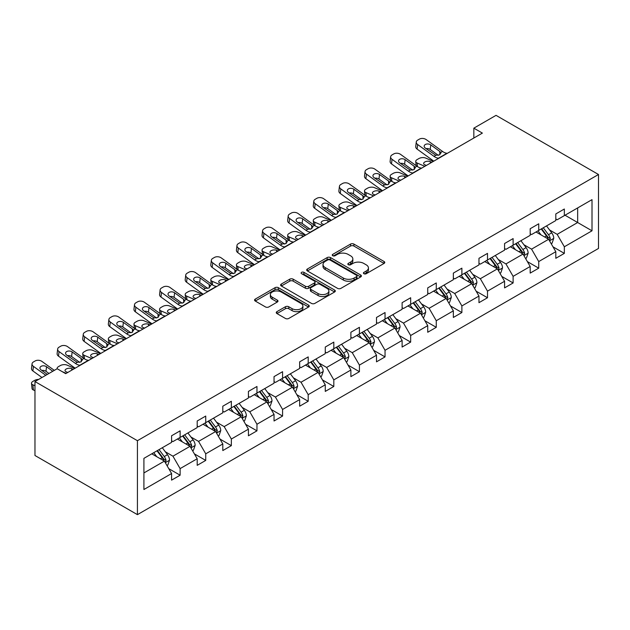 <?xml version="1.0" encoding="UTF-8"?>
<svg xmlns="http://www.w3.org/2000/svg" width="630" height="630" viewBox="0 0 630 630"><rect width="100%" height="100%" fill="white"/><g stroke="black" fill="none" stroke-linecap="round" stroke-linejoin="round"><path stroke-width="0.94" d="M363.912 273.719A1.662 0.961 0 0 0 366.258 273.719L384.072 263.434A2.37 1.37 0 0 0 384.765 262.466A2.37 1.37 0 0 0 384.072 261.497L353.895 244.078A2.37 1.37 0 0 0 350.548 244.078L332.734 254.362A1.662 0.961 0 0 0 332.246 255.04A1.662 0.961 0 0 0 332.734 255.717A1.662 0.961 0 0 0 335.081 255.717L337.389 254.386A7.584 4.378 0 0 1 348.114 254.386L350.627 255.835A7.584 4.378 0 0 1 352.847 258.938A7.584 4.378 0 0 1 350.627 262.033L348.327 263.364A1.662 0.961 0 0 0 347.839 264.041A1.662 0.961 0 0 0 348.327 264.718A1.662 0.961 0 0 0 350.674 264.718L352.973 263.387A7.584 4.378 0 0 1 363.707 263.387L366.219 264.836A7.584 4.378 0 0 1 368.44 267.939A7.584 4.378 0 0 1 366.219 271.034L363.912 272.365A1.662 0.961 0 0 0 363.423 273.042A1.662 0.961 0 0 0 363.912 273.719L363.912 272.365M276.956 311.63A2.37 1.37 0 0 0 276.263 312.598A2.37 1.37 0 0 0 276.956 313.567L285.421 318.449A2.37 1.37 0 0 0 288.776 318.449L308.558 307.03A2.37 1.37 0 0 0 309.251 306.062A2.37 1.37 0 0 0 308.558 305.101L278.381 287.682A2.37 1.37 0 0 0 275.034 287.682L255.252 299.1A2.37 1.37 0 0 0 254.559 300.061A2.37 1.37 0 0 0 255.252 301.03L265.474 306.936A2.37 1.37 0 0 0 268.829 306.936L277.294 302.046A2.37 1.37 0 0 0 277.988 301.085A2.37 1.37 0 0 0 277.294 300.116L272.223 297.187A6.339 3.662 0 0 1 270.364 294.596A6.339 3.662 0 0 1 274.278 291.217A6.339 3.662 0 0 1 281.193 292.005L301.053 303.479A6.339 3.662 0 0 1 302.912 306.062A6.339 3.662 0 0 1 298.998 309.448A6.339 3.662 0 0 1 292.084 308.653L288.776 306.739A2.37 1.37 0 0 0 285.421 306.739L276.956 311.63L276.956 313.567M598.5 174.502L496.038 115.353L473.839 128.166L482.375 133.095L65.701 373.661L57.165 368.731L34.965 381.552L137.427 440.701L598.5 174.502L598.5 248.448L137.427 514.647L137.427 440.701M337.554 288.359A2.37 1.37 0 0 0 340.909 288.359L360.683 276.932A2.37 1.37 0 0 0 361.384 275.971A2.37 1.37 0 0 0 360.683 275.003L330.514 257.583A2.37 1.37 0 0 0 327.159 257.583L307.385 269.002A2.37 1.37 0 0 0 306.692 269.971A2.37 1.37 0 0 0 307.385 270.939L337.554 288.359M302.266 274.074A1.662 0.961 0 0 1 303.943 274.31L303.943 272.341L334.625 290.052A2.37 1.37 0 0 1 335.317 291.013A2.37 1.37 0 0 1 334.625 291.981L314.842 303.4A2.37 1.37 0 0 1 311.488 303.4L281.319 285.981L281.319 284.051A2.37 1.37 0 0 0 280.626 285.02A2.37 1.37 0 0 0 281.319 285.981M281.319 284.051L289.784 279.161A2.37 1.37 0 0 1 293.139 279.161L305.369 286.225A2.37 1.37 0 0 0 308.724 286.225L314.339 282.988A2.37 1.37 0 0 0 315.031 282.019A2.37 1.37 0 0 0 314.339 281.051L301.597 273.696A1.662 0.961 0 0 1 301.116 273.018A1.662 0.961 0 0 1 302.14 272.128A1.662 0.961 0 0 1 303.943 272.341M143.916 458.356L171.581 442.378L171.581 435.771L180.117 430.849L180.117 437.448L197.198 427.589L197.198 420.99L205.734 416.06L205.734 422.659L222.807 412.8L222.807 406.2L231.352 401.271L231.352 407.87L248.425 398.01L248.425 391.411L256.961 386.481L256.961 393.089L274.042 383.229L274.042 376.622L282.579 371.692L282.579 378.299L299.659 368.44L299.659 361.833L308.196 356.903L308.196 363.51L325.269 353.65L325.269 347.043L333.813 342.114L333.813 348.721L350.886 338.861L350.886 332.254L359.423 327.324L359.423 333.932L376.504 324.072L376.504 317.465L385.04 312.535L385.04 319.142L402.113 309.283L402.113 302.676L410.658 297.746L410.658 304.353L427.731 294.493L427.731 287.886L436.267 282.957L436.267 289.564L453.348 279.704L453.348 273.097L461.884 268.167L461.884 274.774L478.965 264.915L478.965 258.308L487.502 253.378L487.502 259.985L504.575 250.126L504.575 243.519L513.119 238.589L513.119 245.196L530.192 235.336L530.192 228.729L538.729 223.8L538.729 230.407L555.81 220.547L555.81 213.94L564.346 209.01L564.346 215.618L592.011 199.647L592.011 230.8L564.346 246.771L564.346 253.378L555.81 258.308L555.81 251.701L538.729 261.56L538.729 268.167L530.192 273.097L530.192 266.49L513.119 276.349L513.119 282.957L504.575 287.886L504.575 281.279L487.502 291.139L487.502 297.746L478.965 302.676L478.965 296.068L461.884 305.928L461.884 312.535L453.348 317.465L453.348 310.858L436.267 320.717L436.267 327.324L427.731 332.254L427.731 325.647L410.658 335.507L410.658 342.114L402.113 347.043L402.113 340.436L385.04 350.296L385.04 356.903L376.504 361.833L376.504 355.225L359.423 365.085L359.423 371.692L350.886 376.622L350.886 370.015L333.813 379.874L333.813 386.481L325.269 391.411L325.269 384.804L308.196 394.663L308.196 401.271L299.659 406.2L299.659 399.593L282.579 409.453L282.579 416.06L274.042 420.99L274.042 414.383L256.961 424.242L256.961 430.849L248.425 435.779L248.425 429.172L231.352 439.031L231.352 445.638L222.807 450.568L222.807 443.961L205.734 453.82L205.734 460.42L197.198 465.349L197.198 458.75L180.117 468.61L180.117 475.209L171.581 480.139L171.581 473.54L143.916 489.51L143.916 458.356M177.384 439.031L190.024 446.323L172.943 456.183L165.32 451.781M172.943 456.183L180.117 468.61M190.024 446.323L197.198 458.75M171.581 440.803L172.943 441.591L180.117 437.448M203.002 424.242L215.641 431.534L198.56 441.394L190.929 436.992M198.56 441.394L205.734 453.82M215.641 431.534L222.807 443.961M197.198 426.014L198.56 426.801L205.734 422.659M228.619 409.453L241.251 416.745L224.178 426.605L216.547 422.202M224.178 426.605L231.352 439.031M241.251 416.745L248.425 429.172M222.807 411.225L224.178 412.012L231.352 407.87M254.229 394.663L266.868 401.956L249.795 411.815L242.164 407.413M249.795 411.815L256.961 424.242M266.868 401.956L274.042 414.383M248.425 396.435L249.795 397.223L256.961 393.089M279.846 379.874L292.485 387.166L275.405 397.026L267.774 392.624M275.405 397.026L282.579 409.453M292.485 387.166L299.659 399.593M274.042 381.646L275.405 382.434L282.579 378.299M305.463 365.085L318.103 372.377L301.022 382.237L293.391 377.835M301.022 382.237L308.196 394.663M318.103 372.377L325.269 384.804M299.659 366.857L301.022 367.644L308.196 363.51M331.081 350.296L343.712 357.588L326.639 367.447L319.008 363.045M326.639 367.447L333.813 379.874M343.712 357.588L350.886 370.015M325.269 352.068L326.639 352.863L333.813 348.721M356.69 335.507L369.33 342.807L352.249 352.666L344.626 348.256M352.249 352.666L359.423 365.085M369.33 342.807L376.504 355.225M350.886 337.278L352.249 338.074L359.423 333.932M382.308 320.717L394.947 328.017L377.866 337.877L370.235 333.467M377.866 337.877L385.04 350.296M394.947 328.017L402.113 340.436M376.504 322.489L377.866 323.284L385.04 319.142M407.925 305.928L420.556 313.228L403.483 323.088L395.853 318.678M403.483 323.088L410.658 335.507M420.556 313.228L427.731 325.647M402.113 307.708L403.483 308.495L410.658 304.353M433.534 291.139L446.174 298.439L429.101 308.298L421.47 303.888M429.101 308.298L436.267 320.717M446.174 298.439L453.348 310.858M427.731 292.918L429.101 293.706L436.267 289.564M459.152 276.349L471.791 283.65L454.71 293.509L447.079 289.099M454.71 293.509L461.884 305.928M471.791 283.65L478.965 296.068M453.348 278.129L454.71 278.917L461.884 274.774M484.769 261.56L497.409 268.86L480.328 278.72L472.697 274.31M480.328 278.72L487.502 291.139M497.409 268.86L504.575 281.279M478.965 263.34L480.328 264.127L487.502 259.985M510.387 246.771L523.018 254.071L505.945 263.931L498.314 259.521M505.945 263.931L513.119 276.349M523.018 254.071L530.192 266.49M504.575 248.551L505.945 249.338L513.119 245.196M535.996 231.982L548.635 239.282L531.562 249.141L523.932 244.739M531.562 249.141L538.729 261.56M548.635 239.282L555.81 251.701M530.192 233.761L531.562 234.549L538.729 230.407M565.031 215.224L577.663 222.524L557.172 234.352L549.541 229.95M557.172 234.352L564.346 246.771M592.011 230.8L577.663 222.524L577.663 207.931L592.011 199.647M34.965 381.552L34.965 455.498L137.427 514.647M473.839 128.166L473.839 138.025M555.81 218.972L557.172 219.76L564.346 215.618M143.916 472.941L164.406 461.113L151.767 453.82M164.406 461.113L171.581 473.54M552.99 246.826L564.346 253.378M527.373 261.615L538.729 268.167M501.763 276.405L513.119 282.957M476.146 291.194L487.502 297.746M450.529 305.983L461.884 312.535M424.911 320.764L436.267 327.324M399.302 335.554L410.658 342.114M373.684 350.343L385.04 356.903M348.067 365.132L359.423 371.692M322.45 379.921L333.813 386.481M296.84 394.711L308.196 401.271M271.223 409.5L282.579 416.06M245.605 424.289L256.961 430.849M219.996 439.078L231.352 445.638M194.379 453.868L205.734 460.42M168.761 468.657L180.117 475.209M364.573 273.955L366.219 273.003A7.584 4.378 0 0 0 368.44 269.908L368.44 267.939M352.847 258.938L352.847 260.907A7.584 4.378 0 0 1 350.627 264.002L348.988 264.954M384.04 263.45L353.895 246.054A2.37 1.37 0 0 0 350.548 246.054L333.396 255.953M360.651 276.956L330.514 259.552A2.37 1.37 0 0 0 327.159 259.552L307.416 270.955L307.385 269.002M356.493 276.649A1.662 0.961 0 0 0 356.982 275.971A1.662 0.961 0 0 0 356.493 275.294L330.01 260.001A1.662 0.961 0 0 0 327.663 260.001L325.238 261.403A7.584 4.378 0 0 0 323.009 264.498A7.584 4.378 0 0 0 325.238 267.6L343.334 278.05A7.584 4.378 0 0 0 354.068 278.05L356.493 276.649L356.493 278.618A1.662 0.961 0 0 0 356.982 277.94L356.982 275.971M323.009 264.498L323.009 266.474A7.584 4.378 0 0 0 325.238 269.569L325.238 267.6M356.493 278.618L354.068 280.019A7.584 4.378 0 0 1 343.334 280.019L325.238 269.569M281.35 286.004L289.784 281.13L289.784 279.161M315.031 282.019L315.031 283.988A2.37 1.37 0 0 1 314.339 284.957L308.724 288.201A2.37 1.37 0 0 1 305.369 288.201L293.139 281.13A2.37 1.37 0 0 0 289.784 281.13M303.943 274.31L334.593 292.005M318.071 293.556A6.339 3.662 0 0 0 324.978 294.352A6.339 3.662 0 0 0 328.892 290.966A6.339 3.662 0 0 0 327.033 288.382L320.04 284.343A2.37 1.37 0 0 0 316.685 284.343L311.07 287.579A2.37 1.37 0 0 0 310.377 288.548A2.37 1.37 0 0 0 311.07 289.517L318.071 293.556L318.071 295.525A6.339 3.662 0 0 0 324.978 296.32A6.339 3.662 0 0 0 328.892 292.942L328.892 290.966M310.377 288.548L310.377 290.524A2.37 1.37 0 0 0 311.07 291.485L311.07 289.517M318.071 295.525L311.07 291.485M302.912 306.062L302.912 308.038A6.339 3.662 0 0 1 298.998 311.417A6.339 3.662 0 0 1 292.084 310.629L288.776 308.716A2.37 1.37 0 0 0 285.421 308.716L276.987 313.582M270.364 294.596L270.364 296.572A6.339 3.662 0 0 0 272.223 299.155L272.223 297.187M277.263 302.069L272.223 299.155M308.558 305.101L308.558 307.03L278.381 289.65A2.37 1.37 0 0 0 275.034 289.65L255.284 301.053M551.195 243.716L552.053 243.227L553.754 238.298A6.402 3.693 -120 0 0 551.715 232.848L546.517 225.91M433.369 161.39L425.659 158.067A4.827 2.418 -5.9 0 0 418.856 158.571L417.147 159.563A4.827 2.418 -5.9 0 0 415.729 161.516A4.827 2.418 -5.9 0 0 417.115 162.997L417.485 166.603M541.005 234.88L537.981 230.84M424.833 166.32L417.115 162.997M536.957 232.541L536.382 231.769M549.352 240.518L550.305 238.565A6.402 3.693 -120 0 0 548.47 234.722L543.273 227.784M541.674 228.706L547.249 236.155A3.26 1.882 60 0 1 547.848 237.148L550.305 238.565M431.834 162.28L430.219 161.579A3.867 1.937 174.1 0 0 424.777 161.989A3.867 1.937 174.1 0 0 423.644 163.556A3.867 1.937 174.1 0 0 424.754 164.737L426.368 165.43M541.225 228.966L546.423 235.904A6.402 3.693 60 0 1 548.013 238.927M438.842 158.232L438.417 158.201A12.072 6.969 60 0 1 434.007 156.358L417.651 144.53L417.115 149.113A4.827 3.119 -173.3 0 1 415.737 146.585L416.272 142.002A4.827 3.119 6.7 0 0 417.651 144.53M433.771 161.154A18.113 10.458 60 0 1 433.472 160.941L417.115 149.113M447.379 153.303L446.961 153.271A12.072 6.969 60 0 1 442.543 151.428L426.187 139.6A4.827 3.119 6.7 0 0 419.391 139.128L417.682 140.112A4.827 3.119 6.7 0 0 416.272 142.002M439.882 154.744L439.748 151.405L440.701 152.491L439.764 154.822L435.842 155.295L425.289 148.058A3.867 2.496 -173.3 0 1 424.187 146.034A3.867 2.496 -173.3 0 1 425.313 144.522A3.867 2.496 -173.3 0 1 430.755 144.9L430.219 149.483L438.33 155.35M430.219 149.483A3.867 2.496 6.7 0 0 426.085 148.633M439.748 151.405L430.755 144.9M442.543 151.428L440.701 152.491L440.89 153.192M525.585 258.505L526.436 258.017L528.145 253.087A6.402 3.693 -120 0 0 526.097 247.637L520.908 240.699M407.752 176.179L400.042 172.856A4.827 2.418 -5.9 0 0 393.238 173.36L391.529 174.345A4.827 2.418 -5.9 0 0 390.112 176.305A4.827 2.418 -5.9 0 0 391.506 177.778L391.876 181.393M515.387 249.669L512.363 245.629M399.215 181.109L391.506 177.778M511.347 247.33L510.765 246.558M523.735 255.307L524.688 253.355A6.402 3.693 -120 0 0 522.853 249.511L517.663 242.574M516.057 243.495L521.64 250.945A3.26 1.882 60 0 1 522.231 251.937L524.688 253.355M406.216 177.069L404.602 176.369A3.867 1.937 174.1 0 0 399.16 176.778A3.867 1.937 174.1 0 0 398.026 178.345A3.867 1.937 174.1 0 0 399.136 179.526L400.751 180.219M515.608 243.755L520.805 250.693A6.402 3.693 60 0 1 522.404 253.709M499.968 273.294L500.819 272.806L502.527 267.876A6.402 3.693 -120 0 0 500.488 262.426L495.29 255.489M382.142 190.969L374.425 187.638A4.827 2.418 -5.9 0 0 367.621 188.149L365.912 189.134A4.827 2.418 -5.9 0 0 364.494 191.095A4.827 2.418 -5.9 0 0 365.888 192.567L366.258 196.182M489.778 264.45L486.754 260.418M373.598 195.898L365.888 192.567M485.73 262.119L485.147 261.34M498.117 270.097L499.07 268.144A6.402 3.693 -120 0 0 497.243 264.293L492.046 257.363M490.439 258.284L496.023 265.734A3.26 1.882 60 0 1 496.613 266.726L499.07 268.144M380.599 191.859L378.984 191.158A3.867 1.937 174.1 0 0 373.543 191.567A3.867 1.937 174.1 0 0 372.409 193.134A3.867 1.937 174.1 0 0 373.519 194.316L375.141 195.009M489.998 258.544L495.188 265.482A6.402 3.693 60 0 1 496.786 268.498M413.225 173.022L412.808 172.99A12.072 6.969 60 0 1 408.39 171.147L392.041 159.319L391.506 163.902A4.827 3.119 -173.3 0 1 390.12 161.374L390.655 156.791A4.827 3.119 6.7 0 0 392.041 159.319M408.161 175.943A18.113 10.458 60 0 1 407.854 175.731L391.506 163.902M421.761 168.092L421.344 168.06A12.072 6.969 60 0 1 416.926 166.218L400.578 154.389A4.827 3.119 6.7 0 0 393.774 153.917L392.065 154.901A4.827 3.119 6.7 0 0 390.655 156.791M414.272 169.533L414.13 166.194L415.091 167.281L414.146 169.612L410.232 170.084L399.672 162.847A3.867 2.496 -173.3 0 1 398.57 160.823A3.867 2.496 -173.3 0 1 399.696 159.311A3.867 2.496 -173.3 0 1 405.137 159.689L404.602 164.272L412.721 170.139M404.602 164.272A3.867 2.496 6.7 0 0 400.475 163.422M414.13 166.194L405.137 159.689M416.926 166.218L415.091 167.281L415.272 167.974M387.607 187.811L387.19 187.779A12.072 6.969 60 0 1 382.772 185.937L366.424 174.108L365.888 178.692A4.827 3.119 -173.3 0 1 364.502 176.164L365.038 171.581A4.827 3.119 6.7 0 0 366.424 174.108M382.544 190.732A18.113 10.458 60 0 1 382.237 190.52L365.888 178.692M396.144 182.881L395.727 182.85A12.072 6.969 60 0 1 391.309 181.007L374.96 169.179A4.827 3.119 6.7 0 0 368.156 168.706L366.447 169.69A4.827 3.119 6.7 0 0 365.038 171.581M388.655 184.322L388.513 180.983L389.474 182.07L388.529 184.401L384.615 184.873L374.055 177.636A3.867 2.496 -173.3 0 1 372.952 175.612A3.867 2.496 -173.3 0 1 374.078 174.101A3.867 2.496 -173.3 0 1 379.52 174.478L378.984 179.062L387.103 184.929M378.984 179.062A3.867 2.496 6.7 0 0 374.858 178.211M388.513 180.983L379.52 174.478M391.309 181.007L389.474 182.07L389.663 182.763M474.351 288.083L475.209 287.595L476.91 282.665A6.402 3.693 -120 0 0 474.87 277.216L469.673 270.278M356.525 205.758L348.807 202.427A4.827 2.418 -5.9 0 0 342.003 202.939L340.302 203.923A4.827 2.418 -5.9 0 0 338.885 205.884A4.827 2.418 -5.9 0 0 340.271 207.357L340.641 210.971M464.16 279.24L461.136 275.208M347.988 210.688L340.271 207.357M460.113 276.909L459.53 276.129M472.508 284.886L473.461 282.933A6.402 3.693 -120 0 0 471.626 279.082L466.428 272.152M464.83 273.073L470.405 280.523A3.26 1.882 60 0 1 471.004 281.516L473.461 282.933M354.989 206.648L353.375 205.947A3.867 1.937 174.1 0 0 347.933 206.357A3.867 1.937 174.1 0 0 346.799 207.924A3.867 1.937 174.1 0 0 347.91 209.105L349.524 209.798M464.381 273.333L469.578 280.271A6.402 3.693 60 0 1 471.169 283.287M361.99 202.6L361.573 202.569A12.072 6.969 60 0 1 357.163 200.726L340.806 188.898L340.271 193.481A4.827 3.119 -173.3 0 1 338.893 190.953L339.428 186.37A4.827 3.119 6.7 0 0 340.806 188.898M356.926 205.522A18.113 10.458 60 0 1 356.627 205.309L340.271 193.481M370.534 197.67L370.109 197.639A12.072 6.969 60 0 1 365.699 195.796L349.343 183.968A4.827 3.119 6.7 0 0 342.539 183.487L340.83 184.48A4.827 3.119 6.7 0 0 339.428 186.37M363.037 199.112L362.904 195.772L363.856 196.859L362.919 199.182L358.998 199.663L348.445 192.426A3.867 2.496 -173.3 0 1 347.335 190.394A3.867 2.496 -173.3 0 1 348.461 188.882A3.867 2.496 -173.3 0 1 353.91 189.268L353.375 193.851L361.486 199.718M353.375 193.851A3.867 2.496 6.7 0 0 349.24 193.001M362.904 195.772L353.91 189.268M365.699 195.796L363.856 196.859L364.045 197.552M448.733 302.873L449.592 302.384L451.3 297.447A6.402 3.693 -120 0 0 449.253 291.997L444.063 285.067M330.907 220.547L323.198 217.216A4.827 2.418 -5.9 0 0 316.394 217.728L314.685 218.712A4.827 2.418 -5.9 0 0 313.267 220.673A4.827 2.418 -5.9 0 0 314.654 222.146L315.031 225.761M438.543 294.029L435.519 289.997M322.371 225.477L314.654 222.146M434.495 291.698L433.92 290.918M446.89 299.675L447.843 297.722A6.402 3.693 -120 0 0 446.009 293.871L440.819 286.941M439.212 287.863L444.796 295.312A3.26 1.882 60 0 1 445.386 296.305L447.843 297.722M329.372 221.437L327.757 220.736A3.867 1.937 174.1 0 0 322.316 221.146A3.867 1.937 174.1 0 0 321.182 222.713A3.867 1.937 174.1 0 0 322.292 223.894L323.907 224.587M438.763 288.123L443.961 295.06A6.402 3.693 60 0 1 445.56 298.077M336.381 217.389L335.955 217.35A12.072 6.969 60 0 1 331.545 215.515L315.189 203.687L314.654 208.27A4.827 3.119 -173.3 0 1 313.275 205.734L313.811 201.159A4.827 3.119 6.7 0 0 315.189 203.687M331.317 220.311A18.113 10.458 60 0 1 331.01 220.098L314.654 208.27M344.917 212.46L344.5 212.428A12.072 6.969 60 0 1 340.082 210.585L323.733 198.757A4.827 3.119 6.7 0 0 316.929 198.277L315.22 199.269A4.827 3.119 6.7 0 0 313.811 201.159M337.428 213.901L337.286 210.562L338.239 211.648L337.302 213.972L333.38 214.452L322.828 207.215A3.867 2.496 -173.3 0 1 321.725 205.183A3.867 2.496 -173.3 0 1 322.851 203.671A3.867 2.496 -173.3 0 1 328.293 204.057L327.757 208.64L335.869 214.507M327.757 208.64A3.867 2.496 6.7 0 0 323.623 207.79M337.286 210.562L328.293 204.057M340.082 210.585L338.239 211.648L338.428 212.341M423.124 317.662L423.974 317.166L425.683 312.236A6.402 3.693 -120 0 0 423.644 306.786L418.446 299.856M305.29 235.336L297.58 232.005A4.827 2.418 -5.9 0 0 290.776 232.517L289.068 233.502A4.827 2.418 -5.9 0 0 287.65 235.463A4.827 2.418 -5.9 0 0 289.044 236.935L289.414 240.55M412.933 308.818L409.909 304.786M296.754 240.266L289.044 236.935M408.886 306.487L408.303 305.707M421.273 314.464L422.226 312.511A6.402 3.693 -120 0 0 420.399 308.661L415.202 301.731M413.595 302.652L419.178 310.102A3.26 1.882 60 0 1 419.769 311.094L422.226 312.511M303.755 236.226L302.14 235.525A3.867 1.937 174.1 0 0 296.698 235.935A3.867 1.937 174.1 0 0 295.565 237.502A3.867 1.937 174.1 0 0 296.675 238.683L298.289 239.376M413.154 302.912L418.344 309.85A6.402 3.693 60 0 1 419.942 312.866M310.763 232.179L310.346 232.139A12.072 6.969 60 0 1 305.928 230.304L289.579 218.476L289.044 223.059A4.827 3.119 -173.3 0 1 287.658 220.524L288.193 215.948A4.827 3.119 6.7 0 0 289.579 218.476M305.7 235.1A18.113 10.458 60 0 1 305.392 234.888L289.044 223.059M319.3 227.249L318.882 227.209A12.072 6.969 60 0 1 314.464 225.375L298.116 213.546A4.827 3.119 6.7 0 0 291.312 213.066L289.603 214.058A4.827 3.119 6.7 0 0 288.193 215.948M311.811 228.69L311.669 225.351L312.63 226.438L311.685 228.761L307.771 229.241L297.21 222.004A3.867 2.496 -173.3 0 1 296.108 219.972A3.867 2.496 -173.3 0 1 297.234 218.46A3.867 2.496 -173.3 0 1 302.676 218.846L302.14 223.43L310.259 229.296M302.14 223.43A3.867 2.496 6.7 0 0 298.014 222.579M311.669 225.351L302.676 218.846M314.464 225.375L312.63 226.438L312.811 227.131M397.506 332.451L398.357 331.955L400.066 327.025A6.402 3.693 -120 0 0 398.026 321.576L392.829 314.646M279.681 250.126L271.963 246.795A4.827 2.418 -5.9 0 0 265.159 247.306L263.45 248.291A4.827 2.418 -5.9 0 0 262.041 250.252A4.827 2.418 -5.9 0 0 263.427 251.724L263.797 255.339M387.316 323.607L384.292 319.575M271.136 255.055L263.427 251.724M383.268 321.276L382.686 320.497M395.656 329.254L396.609 327.301A6.402 3.693 -120 0 0 394.782 323.45L389.584 316.52M387.978 317.441L393.561 324.891A3.26 1.882 60 0 1 394.152 325.883L396.609 327.301M278.145 251.016L276.531 250.315A3.867 1.937 174.1 0 0 271.081 250.724A3.867 1.937 174.1 0 0 269.947 252.291A3.867 1.937 174.1 0 0 271.065 253.473L272.68 254.166M387.537 317.701L392.734 324.631A6.402 3.693 60 0 1 394.325 327.655M371.889 347.24L372.747 346.744L374.448 341.814A6.402 3.693 -120 0 0 372.409 336.365L367.211 329.435M254.063 264.915L246.346 261.584A4.827 2.418 -5.9 0 0 239.542 262.096L237.841 263.08A4.827 2.418 -5.9 0 0 236.423 265.041A4.827 2.418 -5.9 0 0 237.809 266.514L238.179 270.128M361.699 338.397L358.675 334.365M245.527 269.845L237.809 266.514M357.651 336.058L357.076 335.286M370.046 344.043L370.999 342.09A6.402 3.693 -120 0 0 369.164 338.239L363.967 331.309M362.368 332.231L367.944 339.68A3.26 1.882 60 0 1 368.542 340.673L370.999 342.09M252.528 265.797L250.913 265.104A3.867 1.937 174.1 0 0 245.472 265.514A3.867 1.937 174.1 0 0 244.338 267.081A3.867 1.937 174.1 0 0 245.448 268.262L247.062 268.955M361.919 332.49L367.117 339.42A6.402 3.693 60 0 1 368.707 342.444M346.279 362.029L347.13 361.533L348.839 356.604A6.402 3.693 -120 0 0 346.791 351.154L341.602 344.224M228.446 279.704L220.736 276.373A4.827 2.418 -5.9 0 0 213.932 276.885L212.223 277.869A4.827 2.418 -5.9 0 0 210.806 279.822A4.827 2.418 -5.9 0 0 212.192 281.303L212.57 284.91M336.081 353.186L333.057 349.154M219.909 284.634L212.192 281.303M332.034 350.847L331.459 350.075M344.429 358.832L345.382 356.879A6.402 3.693 -120 0 0 343.547 353.028L338.357 346.091M336.751 347.02L342.334 354.469A3.26 1.882 60 0 1 342.925 355.462L345.382 356.879M226.91 280.586L225.296 279.893A3.867 1.937 174.1 0 0 219.854 280.303A3.867 1.937 174.1 0 0 218.72 281.862A3.867 1.937 174.1 0 0 219.831 283.051L221.445 283.744M336.302 347.28L341.499 354.21A6.402 3.693 60 0 1 343.098 357.234M320.662 376.819L321.513 376.323L323.221 371.393A6.402 3.693 -120 0 0 321.182 365.943L315.984 359.013M202.836 294.493L195.119 291.162A4.827 2.418 -5.9 0 0 188.315 291.674L186.606 292.659A4.827 2.418 -5.9 0 0 185.189 294.612A4.827 2.418 -5.9 0 0 186.582 296.092L186.952 299.699M310.472 367.975L307.448 363.943M194.292 299.423L186.582 296.092M306.424 365.636L305.841 364.864M318.811 373.621L319.764 371.668A6.402 3.693 -120 0 0 317.937 367.818L312.74 360.88M311.133 361.809L316.717 369.259A3.26 1.882 60 0 1 317.307 370.251L319.764 371.668M201.293 295.375L199.678 294.683A3.867 1.937 174.1 0 0 194.237 295.092A3.867 1.937 174.1 0 0 193.103 296.651A3.867 1.937 174.1 0 0 194.213 297.84L195.828 298.533M310.692 362.069L315.882 368.999A6.402 3.693 60 0 1 317.481 372.023M295.045 391.608L295.895 391.112L297.604 386.182A6.402 3.693 -120 0 0 295.565 380.733L290.367 373.795M177.219 309.283L169.501 305.952A4.827 2.418 -5.9 0 0 162.697 306.464L160.989 307.448A4.827 2.418 -5.9 0 0 159.579 309.401A4.827 2.418 -5.9 0 0 160.965 310.881L161.335 314.488M284.855 382.764L281.83 378.724M168.682 314.212L160.965 310.881M280.807 380.425L280.224 379.654M293.202 388.411L294.155 386.458A6.402 3.693 -120 0 0 292.32 382.607L287.123 375.669M285.524 376.598L291.099 384.048A3.26 1.882 60 0 1 291.69 385.04L294.155 386.458M175.683 310.165L174.069 309.472A3.867 1.937 174.1 0 0 168.619 309.881A3.867 1.937 174.1 0 0 167.493 311.44A3.867 1.937 174.1 0 0 168.604 312.622L170.218 313.323M285.075 376.858L290.273 383.788A6.402 3.693 60 0 1 291.863 386.812M269.427 406.397L270.286 405.901L271.995 400.971A6.402 3.693 -120 0 0 269.947 395.522L264.75 388.584M151.602 324.072L143.892 320.741A4.827 2.418 -5.9 0 0 137.088 321.253L135.379 322.237A4.827 2.418 -5.9 0 0 133.962 324.19A4.827 2.418 -5.9 0 0 135.348 325.671L135.718 329.277M259.237 397.554L256.213 393.514M143.065 329.002L135.348 325.671M255.189 395.215L254.614 394.443M267.585 403.2L268.537 401.247A6.402 3.693 -120 0 0 266.703 397.396L261.505 390.458M259.906 391.387L265.49 398.837A3.26 1.882 60 0 1 266.08 399.829L268.537 401.247M150.066 324.954L148.452 324.261A3.867 1.937 174.1 0 0 143.01 324.67A3.867 1.937 174.1 0 0 141.876 326.23A3.867 1.937 174.1 0 0 142.986 327.411L144.601 328.112M259.458 391.647L264.655 398.577A6.402 3.693 60 0 1 266.246 401.601M243.818 421.187L244.668 420.69L246.377 415.761A6.402 3.693 -120 0 0 244.33 410.311L239.14 403.373M125.984 338.861L118.275 335.53A4.827 2.418 -5.9 0 0 111.471 336.042L109.762 337.026A4.827 2.418 -5.9 0 0 108.344 338.979A4.827 2.418 -5.9 0 0 109.738 340.46L110.108 344.067M233.62 412.343L230.604 408.303M117.448 343.783L109.738 340.46M229.58 410.004L228.997 409.232M241.967 417.989L242.92 416.036A6.402 3.693 -120 0 0 241.085 412.185L235.896 405.248M234.289 406.177L239.873 413.627A3.26 1.882 60 0 1 240.463 414.619L242.92 416.036M124.449 339.743L122.834 339.05A3.867 1.937 174.1 0 0 117.393 339.46A3.867 1.937 174.1 0 0 116.259 341.019A3.867 1.937 174.1 0 0 117.369 342.2L118.983 342.901M233.848 406.429L239.038 413.367A6.402 3.693 60 0 1 240.636 416.391M218.2 435.976L219.051 435.48L220.76 430.55A6.402 3.693 -120 0 0 218.72 425.1L213.523 418.162M100.375 353.643L92.657 350.319A4.827 2.418 -5.9 0 0 85.853 350.831L84.144 351.816A4.827 2.418 -5.9 0 0 82.727 353.769A4.827 2.418 -5.9 0 0 84.121 355.249L84.491 358.856M208.01 427.132L204.986 423.092M91.83 358.572L84.121 355.249M203.963 424.793L203.38 424.022M216.35 432.778L217.303 430.826A6.402 3.693 -120 0 0 215.476 426.975L210.278 420.037M208.672 420.966L214.255 428.416A3.26 1.882 60 0 1 214.846 429.4L217.303 430.826M98.831 354.532L97.217 353.839A3.867 1.937 174.1 0 0 91.775 354.241A3.867 1.937 174.1 0 0 90.641 355.808A3.867 1.937 174.1 0 0 91.759 356.989L93.374 357.69M208.231 421.218L213.42 428.156A6.402 3.693 60 0 1 215.019 431.18M192.583 450.765L193.441 450.269L195.143 445.339A6.402 3.693 -120 0 0 193.103 439.89L187.905 432.952M74.757 368.432L67.04 365.109A4.827 2.418 -5.9 0 0 60.236 365.62L58.535 366.605A4.827 2.418 -5.9 0 0 57.117 368.558A4.827 2.418 -5.9 0 0 57.149 368.739L57.117 368.558M182.393 441.921L179.369 437.881M66.221 373.362L62.142 371.606M178.345 439.583L177.762 438.811M190.74 447.56L191.693 445.615A6.402 3.693 -120 0 0 189.858 441.764L184.661 434.826M183.062 435.755L188.638 443.205A3.26 1.882 60 0 1 189.236 444.189L191.693 445.615M73.222 369.322L71.607 368.629A3.867 1.937 174.1 0 0 66.166 369.03A3.867 1.937 174.1 0 0 65.032 370.598A3.867 1.937 174.1 0 0 66.142 371.779L67.757 372.48M182.613 436.007L187.811 442.945A6.402 3.693 60 0 1 189.402 445.969M166.966 465.546L167.824 465.058L169.533 460.128A6.402 3.693 -120 0 0 167.486 454.679L162.296 447.741M156.775 456.711L153.751 452.671M34.965 385.717L32.886 384.828L33.421 390.025A4.827 2.418 174.1 0 1 32.035 388.545L31.5 383.347A4.827 2.418 -5.9 0 0 32.886 384.828M34.965 390.687L33.421 390.025M152.728 454.372L152.153 453.6M165.123 462.349L166.076 460.404A6.402 3.693 -120 0 0 164.241 456.553L159.051 449.615M157.445 450.544L163.028 457.994A3.26 1.882 60 0 1 163.619 458.979L166.076 460.404M31.5 383.347A4.827 2.418 -5.9 0 1 32.917 381.394L34.626 380.402A4.827 2.418 -5.9 0 1 38.666 379.41M156.996 450.797L162.194 457.734A6.402 3.693 60 0 1 163.792 460.758M285.146 246.968L284.728 246.928A12.072 6.969 60 0 1 280.311 245.094L263.962 233.265L263.427 237.849A4.827 3.119 -173.3 0 1 262.041 235.313L262.576 230.737A4.827 3.119 6.7 0 0 263.962 233.265M280.082 249.889A18.113 10.458 60 0 1 279.775 249.677L263.427 237.849M293.682 242.038L293.265 241.999A12.072 6.969 60 0 1 288.855 240.164L272.499 228.336A4.827 3.119 6.7 0 0 265.695 227.855L263.986 228.848A4.827 3.119 6.7 0 0 262.576 230.737M286.193 243.479L286.059 240.14L287.012 241.227L286.067 243.55L282.153 244.03L271.601 236.793A3.867 2.496 -173.3 0 1 270.49 234.762A3.867 2.496 -173.3 0 1 271.617 233.25A3.867 2.496 -173.3 0 1 277.058 233.636L276.531 238.219L284.642 244.086M276.531 238.219A3.867 2.496 6.7 0 0 272.396 237.368M286.059 240.14L277.058 233.636M288.855 240.164L287.012 241.227L287.201 241.92M259.529 261.757L259.111 261.718A12.072 6.969 60 0 1 254.701 259.883L238.345 248.055L237.809 252.638A4.827 3.119 -173.3 0 1 236.431 250.102L236.967 245.519A4.827 3.119 6.7 0 0 238.345 248.055M254.465 264.679A18.113 10.458 60 0 1 254.166 264.466L237.809 252.638M268.073 256.827L267.655 256.788A12.072 6.969 60 0 1 263.238 254.953L246.881 243.125A4.827 3.119 6.7 0 0 240.077 242.644L238.376 243.629A4.827 3.119 6.7 0 0 236.967 245.519M260.576 258.268L260.442 254.93L261.395 256.016L260.458 258.339L256.536 258.82L245.983 251.575A3.867 2.496 -173.3 0 1 244.873 249.551A3.867 2.496 -173.3 0 1 246.007 248.039A3.867 2.496 -173.3 0 1 251.449 248.425L250.913 253.008L259.024 258.875M250.913 253.008A3.867 2.496 6.7 0 0 246.779 252.157M260.442 254.93L251.449 248.425M263.238 254.953L261.395 256.016L261.584 256.709M233.919 276.546L233.502 276.507A12.072 6.969 60 0 1 229.084 274.672L212.727 262.844L212.192 267.427A4.827 3.119 -173.3 0 1 210.814 264.891L211.349 260.308A4.827 3.119 6.7 0 0 212.727 262.844M228.855 279.468A18.113 10.458 60 0 1 228.548 279.255L212.192 267.427M242.456 271.617L242.038 271.577A12.072 6.969 60 0 1 237.62 269.742L221.272 257.914A4.827 3.119 6.7 0 0 214.468 257.434L212.759 258.418A4.827 3.119 6.7 0 0 211.349 260.308M234.966 273.058L234.825 269.719L235.785 270.805L234.84 273.129L230.919 273.609L220.366 266.364A3.867 2.496 -173.3 0 1 219.264 264.34A3.867 2.496 -173.3 0 1 220.39 262.828A3.867 2.496 -173.3 0 1 225.831 263.214L225.296 267.797L233.407 273.664M225.296 267.797A3.867 2.496 6.7 0 0 221.169 266.947M234.825 269.719L225.831 263.214M237.62 269.742L235.785 270.805L235.966 271.498M208.302 291.336L207.884 291.296A12.072 6.969 60 0 1 203.466 289.461L187.118 277.633L186.582 282.216A4.827 3.119 -173.3 0 1 185.196 279.681L185.732 275.097A4.827 3.119 6.7 0 0 187.118 277.633M203.238 294.257A18.113 10.458 60 0 1 202.931 294.045L186.582 282.216M216.838 286.406L216.421 286.366A12.072 6.969 60 0 1 212.003 284.532L195.654 272.703A4.827 3.119 6.7 0 0 188.85 272.223L187.141 273.207A4.827 3.119 6.7 0 0 185.732 275.097M209.349 287.847L209.207 284.508L210.168 285.595L209.223 287.918L205.309 288.398L194.749 281.153A3.867 2.496 -173.3 0 1 193.646 279.129A3.867 2.496 -173.3 0 1 194.772 277.617A3.867 2.496 -173.3 0 1 200.214 278.003L199.678 282.586L207.798 288.453M199.678 282.586A3.867 2.496 6.7 0 0 195.552 281.736M209.207 284.508L200.214 278.003M212.003 284.532L210.168 285.595L210.357 286.288M182.684 306.125L182.267 306.086A12.072 6.969 60 0 1 177.849 304.251L161.501 292.422L160.965 297.006A4.827 3.119 -173.3 0 1 159.587 294.47L160.114 289.887A4.827 3.119 6.7 0 0 161.501 292.422M177.621 309.046A18.113 10.458 60 0 1 177.321 308.826L160.965 297.006M191.221 301.195L190.803 301.156A12.072 6.969 60 0 1 186.393 299.321L170.037 287.493A4.827 3.119 6.7 0 0 163.233 287.012L161.524 287.997A4.827 3.119 6.7 0 0 160.114 289.887M183.732 302.636L183.598 299.297L184.551 300.384L183.606 302.707L179.692 303.188L169.139 295.942A3.867 2.496 -173.3 0 1 168.029 293.919A3.867 2.496 -173.3 0 1 169.155 292.407A3.867 2.496 -173.3 0 1 174.605 292.793L174.069 297.376L182.18 303.243M174.069 297.376A3.867 2.496 6.7 0 0 169.935 296.525M183.598 299.297L174.605 292.793M186.393 299.321L184.551 300.384L184.74 301.077M157.075 320.914L156.649 320.875A12.072 6.969 60 0 1 152.239 319.04L135.883 307.212L135.348 311.795A4.827 3.119 -173.3 0 1 133.97 309.259L134.505 304.676A4.827 3.119 6.7 0 0 135.883 307.212M152.011 323.836A18.113 10.458 60 0 1 151.704 323.615L135.348 311.795M165.611 315.984L165.194 315.945A12.072 6.969 60 0 1 160.776 314.11L144.428 302.282A4.827 3.119 6.7 0 0 137.623 301.801L135.915 302.786A4.827 3.119 6.7 0 0 134.505 304.676M158.114 317.418L157.98 314.086L158.933 315.165L157.996 317.496L154.074 317.977L143.522 310.732A3.867 2.496 -173.3 0 1 142.419 308.708A3.867 2.496 -173.3 0 1 143.546 307.196A3.867 2.496 -173.3 0 1 148.987 307.582L148.452 312.157L156.563 318.032M148.452 312.157A3.867 2.496 6.7 0 0 144.317 311.315M157.98 314.086L148.987 307.582M160.776 314.11L158.933 315.165L159.122 315.866M131.457 335.703L131.04 335.664A12.072 6.969 60 0 1 126.622 333.829L110.274 322.001L109.738 326.584A4.827 3.119 -173.3 0 1 108.352 324.048L108.888 319.465A4.827 3.119 6.7 0 0 110.274 322.001M126.394 338.625A18.113 10.458 60 0 1 126.087 338.404L109.738 326.584M139.994 330.774L139.577 330.734A12.072 6.969 60 0 1 135.159 328.899L118.81 317.071A4.827 3.119 6.7 0 0 112.006 316.591L110.297 317.575A4.827 3.119 6.7 0 0 108.888 319.465M132.505 332.207L132.363 328.876L133.324 329.955L132.379 332.286L128.465 332.766L117.904 325.521A3.867 2.496 -173.3 0 1 116.802 323.497A3.867 2.496 -173.3 0 1 117.928 321.985A3.867 2.496 -173.3 0 1 123.37 322.371L122.834 326.946L130.953 332.821M122.834 326.946A3.867 2.496 6.7 0 0 118.708 326.104M132.363 328.876L123.37 322.371M135.159 328.899L133.324 329.955L133.505 330.655M105.84 350.493L105.423 350.453A12.072 6.969 60 0 1 101.005 348.611L84.656 336.79L84.121 341.373A4.827 3.119 -173.3 0 1 82.735 338.838L83.27 334.254A4.827 3.119 6.7 0 0 84.656 336.79M100.776 353.414A18.113 10.458 60 0 1 100.469 353.194L84.121 341.373M114.377 345.563L113.959 345.523A12.072 6.969 60 0 1 109.549 343.681L93.193 331.86A4.827 3.119 6.7 0 0 86.389 331.38L84.68 332.364A4.827 3.119 6.7 0 0 83.27 334.254M106.887 346.996L106.754 343.665L107.706 344.744L106.761 347.075L102.847 347.555L92.287 340.31A3.867 2.496 -173.3 0 1 91.185 338.286A3.867 2.496 -173.3 0 1 92.311 336.774A3.867 2.496 -173.3 0 1 97.752 337.16L97.217 341.736L105.336 347.61M97.217 341.736A3.867 2.496 6.7 0 0 93.09 340.893M106.754 343.665L97.752 337.16M109.549 343.681L107.706 344.744L107.895 345.445M80.223 365.274L79.805 365.243A12.072 6.969 60 0 1 75.395 363.4L59.039 351.579L58.503 356.155A4.827 3.119 -173.3 0 1 57.125 353.627L57.661 349.044A4.827 3.119 6.7 0 0 59.039 351.579M75.159 368.204A18.113 10.458 60 0 1 74.86 367.983L58.503 356.155M88.767 360.344L88.342 360.313A12.072 6.969 60 0 1 83.932 358.47L67.575 346.65A4.827 3.119 6.7 0 0 60.771 346.169L59.07 347.154A4.827 3.119 6.7 0 0 57.661 349.044M81.27 361.785L81.136 358.446L82.089 359.533L81.152 361.864L77.23 362.344L66.678 355.099A3.867 2.496 -173.3 0 1 65.567 353.076A3.867 2.496 -173.3 0 1 66.693 351.564A3.867 2.496 -173.3 0 1 72.143 351.942L71.607 356.525L79.719 362.4M71.607 356.525A3.867 2.496 6.7 0 0 67.473 355.674M81.136 358.446L72.143 351.942M83.932 358.47L82.089 359.533L82.278 360.234M45.785 375.307L33.421 366.369L32.886 370.944A4.827 3.119 -173.3 0 1 31.508 368.416L32.043 363.833A4.827 3.119 6.7 0 0 33.421 366.369M41.966 377.512L32.886 370.944M54.322 370.377L41.966 361.439A4.827 3.119 6.7 0 0 35.162 360.959L33.453 361.943A4.827 3.119 6.7 0 0 32.043 363.833M47.321 374.417L41.06 369.889A3.867 2.496 -173.3 0 1 39.958 367.865A3.867 2.496 -173.3 0 1 41.084 366.353A3.867 2.496 -173.3 0 1 46.525 366.731L45.99 371.314L48.967 373.464M45.99 371.314A3.867 2.496 6.7 0 0 41.856 370.464M52.786 371.259L46.525 366.731M366.219 273.003L366.219 271.034M348.327 264.718L348.327 263.364M350.627 264.002L350.627 262.033M332.734 255.717L332.734 254.362M350.548 246.054L350.548 244.078M353.895 246.054L353.895 244.078M384.072 263.434L384.072 261.497M327.159 259.552L327.159 257.583M330.514 259.552L330.514 257.583M360.683 276.932L360.683 275.003M343.334 280.019L343.334 278.05M354.068 280.019L354.068 278.05M293.139 281.13L293.139 279.161M305.369 288.201L305.369 286.225M308.724 288.201L308.724 286.225M314.339 284.957L314.339 282.988M334.625 291.981L334.625 290.052M285.421 308.716L285.421 306.739M288.776 308.716L288.776 306.739M292.084 310.629L292.084 308.653M277.294 302.046L277.294 300.116M255.252 301.03L255.252 299.1M275.034 289.65L275.034 287.682M278.381 289.65L278.381 287.682M549.533 240.833L553.715 238.416M548.47 234.722L551.715 232.848M544.603 236.951L546.423 235.904M430.219 161.579L430.377 163.123M435.842 155.295L434.007 156.358M446.961 153.271L438.417 158.201M523.916 255.623L528.097 253.205M522.853 249.511L526.097 247.637M518.986 251.74L520.805 250.693M404.602 176.369L404.759 177.912M498.298 270.412L502.488 267.994M497.243 264.293L500.488 262.426M493.369 266.529L495.188 265.482M378.984 191.158L379.15 192.701M410.232 170.084L408.39 171.147M421.344 168.06L412.808 172.99M384.615 184.873L382.772 185.937M395.727 182.85L387.19 187.779M472.689 285.201L476.871 282.783M471.626 279.082L474.87 277.216M467.759 281.319L469.578 280.271M353.375 205.947L353.532 207.483M358.998 199.663L357.163 200.726M370.109 197.639L361.573 202.569M447.072 299.99L451.253 297.573M446.009 293.871L449.253 291.997M442.142 296.108L443.961 295.06M327.757 220.736L327.915 222.272M333.38 214.452L331.545 215.515M344.5 212.428L335.955 217.35M421.454 314.779L425.644 312.362M420.399 308.661L423.644 306.786M416.524 310.897L418.344 309.85M302.14 235.525L302.298 237.061M307.771 229.241L305.928 230.304M318.882 227.209L310.346 232.139M395.845 329.569L400.026 327.151M394.782 323.45L398.026 321.576M390.907 325.686L392.734 324.631M276.531 250.315L276.688 251.85M370.227 344.358L374.409 341.94M369.164 338.239L372.409 336.365M365.298 340.476L367.117 339.42M250.913 265.104L251.071 266.64M344.61 359.147L348.792 356.73M343.547 353.028L346.791 351.154M339.68 355.265L341.499 354.21M225.296 279.893L225.453 281.429M318.993 373.936L323.182 371.519M317.937 367.818L321.182 365.943M314.063 370.054L315.882 368.999M199.678 294.683L199.836 296.218M293.383 388.726L297.565 386.308M292.32 382.607L295.565 380.733M288.453 384.843L290.273 383.788M174.069 309.472L174.227 311.007M267.766 403.515L271.947 401.097M266.703 397.396L269.947 395.522M262.836 399.633L264.655 398.577M148.452 324.261L148.609 325.797M242.148 418.296L246.33 415.887M241.085 412.185L244.33 410.311M237.219 414.422L239.038 413.367M122.834 339.05L122.992 340.586M216.531 433.086L220.72 430.676M215.476 426.975L218.72 425.1M211.601 429.203L213.42 428.156M97.217 353.839L97.382 355.375M190.921 447.875L195.103 445.465M189.858 441.764L193.103 439.89M185.992 443.992L187.811 442.945M71.607 368.629L71.765 370.164M165.304 462.664L169.486 460.254M164.241 456.553L167.486 454.679M160.374 458.782L162.194 457.734M282.153 244.03L280.311 245.094M293.265 241.999L284.728 246.928M256.536 258.82L254.701 259.883M267.655 256.788L259.111 261.718M230.919 273.609L229.084 274.672M242.038 271.577L233.502 276.507M205.309 288.398L203.466 289.461M216.421 286.366L207.884 291.296M179.692 303.188L177.849 304.251M190.803 301.156L182.267 306.086M154.074 317.977L152.239 319.04M165.194 315.945L156.649 320.875M128.465 332.766L126.622 333.829M139.577 330.734L131.04 335.664M102.847 347.555L101.005 348.611M113.959 345.523L105.423 350.453M77.23 362.344L75.395 363.4M88.342 360.313L79.805 365.243M415.729 161.516L416.154 165.659M390.112 176.305L390.537 180.448M364.494 191.095L364.927 195.237M338.885 205.884L339.31 210.026M313.267 220.673L313.693 224.816M287.65 235.463L288.075 239.605M262.041 250.252L262.466 254.394M236.423 265.041L236.848 269.183M210.806 279.822L211.231 283.973M185.189 294.612L185.622 298.762M159.579 309.401L160.004 313.551M133.962 324.19L134.387 328.34M108.344 338.979L108.769 343.122M82.727 353.769L83.16 357.911"/></g></svg>
